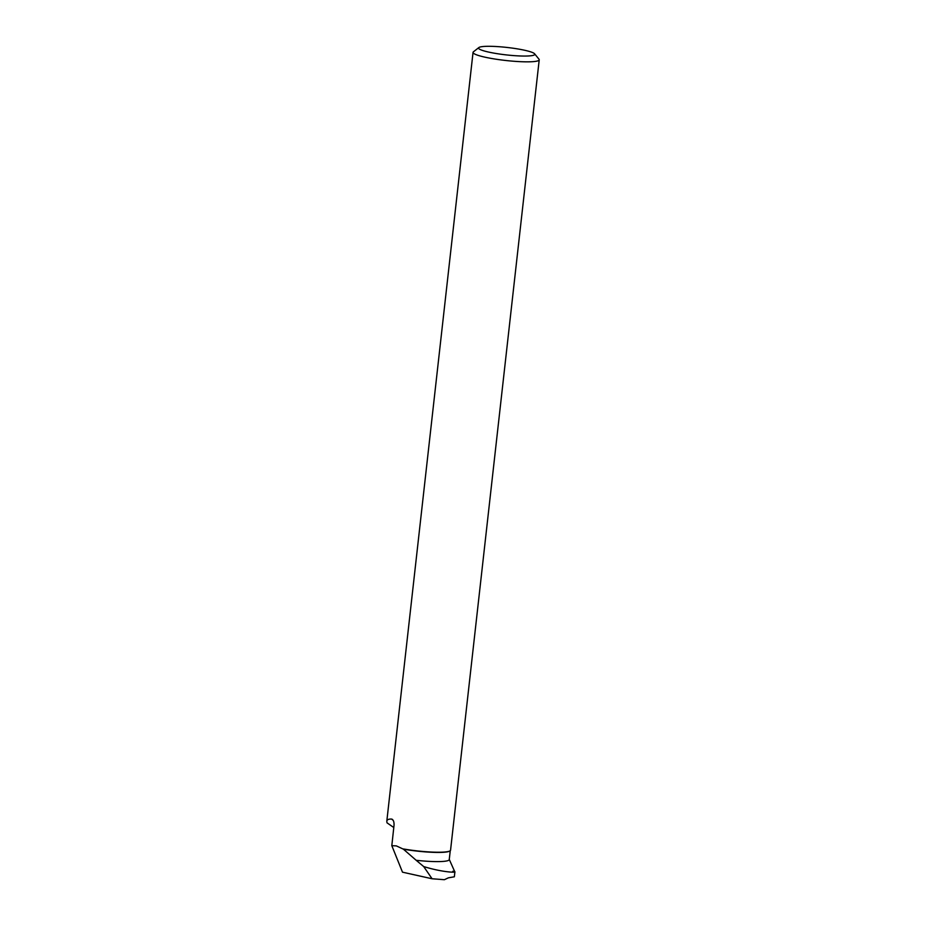 <?xml version="1.0" encoding="UTF-8"?>
<svg xmlns="http://www.w3.org/2000/svg" width="926" height="926" viewBox="0 0 926 926"><rect width="100%" height="100%" fill="white"/><g stroke="black" fill="none" stroke-linecap="round" stroke-linejoin="round"><path stroke-width="1.39" d="M393.237 820.424L391.594 819.059C393.411 819.753 394.21 821.894 394.013 825.46L391.814 845.669L396.363 845.901L403.4 849.177A33.047 4.375 6.4 0 0 449.92 850.971L450.198 850.762A33.29 4.398 6.4 0 0 450.557 850.207L539.221 59.808A33.29 4.398 -173.6 0 1 519.88 61.648A33.29 4.398 -173.6 0 1 484.842 57.146A33.29 4.398 -173.6 0 1 473.047 52.388A33.29 4.398 -173.6 0 1 473.406 51.833L478.869 47.55A28.301 3.739 -173.6 0 1 507.101 47.457A28.301 3.739 -173.6 0 1 534.603 53.801A28.301 3.739 -173.6 0 1 520.053 55.965A28.301 3.739 -173.6 0 1 488.581 52.064A28.301 3.739 -173.6 0 1 478.869 47.55M403.4 849.177L416.168 860.289A33.047 4.375 6.4 0 0 449.249 859.606L450.256 850.716M452.779 871.262C460.801 872.639 445.962 873.38 423.703 866.574L416.168 860.289M423.703 866.574L432.083 878.762L444.376 879.7L448.381 877.836L454.296 876.795M392.474 819.429L391.594 819.059C388.607 818.943 387.01 819.684 386.802 821.269L387.01 822.82L393.793 827.531M534.603 53.801L538.99 59.195A33.29 4.398 -173.6 0 1 539.221 59.808M403.562 848.98A33.29 4.398 6.4 0 0 450.198 850.762M391.814 845.669L402.497 872.176L432.083 878.762M449.272 859.432L454.863 871.979M454.886 872.026L454.353 876.806M386.802 821.269L473.047 52.388"/></g></svg>
